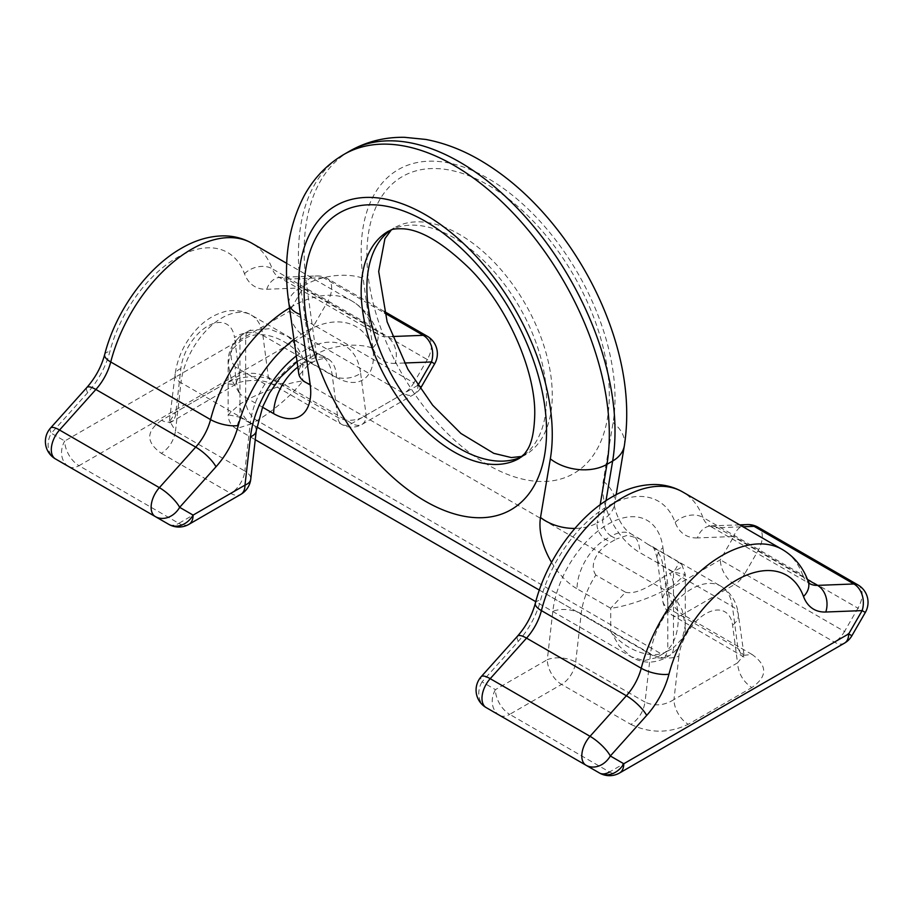 <?xml version="1.0" encoding="UTF-8"?>
<svg xmlns="http://www.w3.org/2000/svg" width="913" height="913" viewBox="0 0 913 913"><rect width="100%" height="100%" fill="white"/><g stroke="black" fill="none" stroke-linecap="round" stroke-linejoin="round"><path stroke-width="0.68" stroke-dasharray="4.57 3.42" d="M180.854 368.578A20.166 9.906 -173.5 0 0 175.079 374.535A20.166 9.906 -173.5 0 0 180.991 382.673L175.501 431.016L169.772 421.224L175.912 412.014L239.457 375.334C249.123 372.059 258.767 372.744 268.399 377.377L262.898 335.391A20.166 13.147 -7.5 0 0 234.515 337.605A38.323 22.129 -60 0 0 207.685 326.158A38.323 22.129 -60 0 0 180.854 368.578L175.912 412.014A20.166 11.641 60 0 1 171.735 421.247A20.166 11.641 60 0 1 161.658 420.254L225.191 383.563L235.28 384.567L239.457 375.334L234.515 337.605M539.321 590.083L610.729 631.305L610.729 608.252L625.519 592.229L595.824 575.076A58.489 33.77 120 0 0 581.193 613.73L575.692 662.062L645.035 702.108L650.535 653.765A58.489 33.77 -60 0 1 678.37 599.054A58.489 33.77 -60 0 1 720.734 586.112A58.489 33.77 -60 0 1 732.443 606.472L737.944 648.47L741.972 655.488L752.061 654.484C767.673 665.588 767.582 676.624 751.776 687.58C743.114 681.612 738.366 673.372 737.521 662.884L743.684 655.283L737.944 648.47L668.59 608.435L663.1 566.437A58.489 33.77 120 0 0 651.38 546.077A58.489 33.77 120 0 0 648.458 544.696L678.154 561.837C678.519 563.949 676.955 567.35 673.486 572.029L639.785 552.57A52.44 30.277 -120 0 1 603.265 481.242L613.08 422.639A179.496 103.626 -120 0 0 488.09 178.469A179.496 103.626 -120 0 0 363.1 278.317L372.915 348.252A52.44 30.277 -120 0 1 336.395 377.411L302.705 357.964C289.512 340.287 262.647 328.315 245.654 338.198L239.959 341.496L231.08 350.809L228.136 363.751L231.32 379.351L239.959 394.188C236.478 385.491 234.926 376.396 235.28 366.923L264.975 384.065C277.541 383.791 287.161 365.782 297.124 361.32L302.169 364.241A12.097 6.984 -120 0 0 308.229 364.846A12.097 6.984 -120 0 0 310.603 357.508L300.788 287.572A40.332 18.888 -8 0 0 288.93 303.675M235.28 366.923C226.869 358.33 231.902 340.275 243.703 333.896L249.409 330.597A16.137 9.313 -120 0 0 248.998 330.814A16.137 9.313 -120 0 0 245.654 338.198L245.654 400.773L239.959 404.071L228.136 414.753C228.341 420.847 231.035 425.504 236.205 428.722L251.36 423.826L656.367 657.657L643.859 660.681L631.191 656.755C641.462 663.272 652.544 663.842 664.436 658.456L656.367 657.657L662.073 654.359A16.137 9.313 -120 0 0 670.142 655.157A16.137 9.313 -120 0 0 673.486 647.774L667.78 651.072L667.78 588.497C650.786 598.323 623.921 606.962 610.729 608.252L577.039 588.805A40.332 23.293 -60 0 1 605.559 539.4L610.614 542.322L616.321 539.024L611.265 536.102L605.559 539.4A12.097 6.984 -120 0 1 597.136 522.944A40.332 26.979 9.5 0 1 574.893 528.433M262.522 407.221L239.959 394.188L239.959 417.241L228.136 414.753L228.136 363.751C227.645 351.585 232.689 341.713 243.292 334.112L243.703 333.896C241.26 335.128 240.016 337.662 239.959 341.496L239.959 404.071C240.633 412.459 244.433 419.044 251.36 423.826L257.067 420.539A16.137 9.313 -120 0 1 245.654 400.773C262.647 390.947 289.512 382.307 302.705 381.018C294.99 391.791 274.071 410.736 257.067 420.539L662.073 654.359C679.124 644.589 682.194 615.339 673.486 595.082L682.114 609.918L685.298 625.519L682.353 638.461L673.486 647.774L673.486 585.199L685.298 574.528L673.486 572.029L673.486 595.082L302.705 381.018L302.705 357.964C299.224 349.257 294.294 342.124 287.915 336.543L269.038 328.726L249.409 330.597M287.915 336.543L317.61 353.685L320.155 354.392L308.434 355.625L297.124 361.32M851.886 635.745L844.502 631.488A20.166 11.641 -60 0 1 834.425 642.136L609.507 771.987L509.682 714.354L561.575 684.396L630.917 724.431C638.666 719.273 643.368 711.832 645.035 702.108C654.667 706.457 664.31 705.612 673.977 699.563A20.166 11.641 -120 0 0 688.242 724.271L751.776 687.58M678.154 561.837L681.828 564.531L680.094 568.16L664.025 576.56L667.78 588.497L673.486 585.199A16.137 9.313 -120 0 0 669.731 573.273M625.519 592.229C637.103 595.185 653.537 583.704 664.025 576.56M648.458 544.696L639.317 538.659L627.516 535.28L616.321 539.024M595.824 575.076C587.641 562.819 600.902 546.921 610.614 542.322M681.828 564.531L685.298 574.517L685.298 625.519C685.8 637.685 680.744 647.557 670.142 655.157L664.436 658.456L667.78 651.072C650.786 660.955 623.921 648.983 610.729 631.305L619.265 646.199L631.191 656.755L535.76 601.667M256.804 426.976L239.959 417.241L236.205 428.722L255.252 439.712M264.975 384.065A58.489 33.77 120 0 0 250.345 422.719L180.991 382.673A58.489 33.77 -60 0 1 208.826 327.972A58.489 33.77 -60 0 1 251.189 315.031A58.489 33.77 -60 0 1 262.898 335.391L332.252 375.426A58.489 33.77 120 0 0 320.531 355.066A58.489 33.77 120 0 0 317.61 353.685M421.213 387.101L413.829 382.844A20.166 11.641 -60 0 1 403.751 393.48L351.87 423.438A20.166 11.641 -60 0 1 341.782 424.442A20.166 11.641 -60 0 1 337.742 417.412L332.252 375.426A20.166 13.147 172.5 0 0 360.635 373.212A78.655 45.41 120 0 0 296.269 355.99M417.846 385.343L366.124 415.21A20.166 13.147 -7.5 0 1 337.742 417.412L268.399 377.377L272.439 384.396L282.516 383.403C263.298 374.387 244.182 374.444 225.191 383.563M256.256 430.856A20.166 9.906 6.5 0 0 250.345 422.719L244.844 471.051A20.166 9.906 -173.5 0 1 250.755 479.188M161.658 420.254C145.852 431.21 145.76 442.246 161.373 453.339C169.122 448.18 173.835 440.739 175.501 431.016L244.844 471.051A20.166 11.641 120 0 1 230.715 493.385L178.834 523.332L79.009 465.698L303.926 335.847A20.166 11.641 60 0 1 289.661 311.15L64.755 441.002L51.311 433.241L87.648 392.693A60.498 34.934 120 0 0 109.925 351.414A100.841 58.215 120 0 1 177.213 257.512A100.841 58.215 120 0 1 244.49 273.729A60.498 34.934 120 0 0 266.767 289.273L303.105 287.857L289.661 311.15L314.004 325.199A20.166 11.641 -60 0 1 303.926 335.847L403.751 393.48A20.166 11.641 -120 0 0 413.829 394.484A20.166 11.641 -120 0 0 418.006 385.594M360.635 373.212L366.124 415.21A20.166 11.641 60 0 1 361.947 424.442A20.166 11.641 60 0 1 351.87 423.438L282.516 383.403M161.373 453.339L230.715 493.385A20.166 11.641 -120 0 0 240.804 494.378M404.459 363.009L395.124 363.374A20.166 15.475 -92.2 0 0 386.884 336.737L392.293 336.532M293.94 339.419A100.841 58.215 120 0 1 372.835 347.83A60.498 34.934 120 0 0 395.124 363.374M68.977 466.726A20.166 11.641 -60 0 0 79.009 465.698A20.166 11.641 60 0 1 64.755 441.002A20.166 16.468 120 0 0 68.863 466.669M188.923 524.336A20.166 11.641 -120 0 1 178.834 523.332A20.166 11.641 -60 0 1 168.757 524.336M434.656 363.808L427.284 359.551L413.829 382.844L314.004 325.199L327.459 301.918L427.284 359.551A20.166 11.641 120 0 0 427.284 336.258M372.835 347.83A20.166 14.848 -20.2 0 0 377.491 332.617A20.166 14.848 -20.2 0 0 372.025 326.375A40.332 23.293 120 0 0 378.769 334.866A40.332 23.293 120 0 0 386.884 336.737L287.059 279.104L323.396 277.689A20.166 11.641 -60 0 1 327.459 278.625A20.166 11.641 -60 0 1 327.459 301.918L303.105 287.857A20.166 15.475 87.8 0 1 316.583 275.943A20.166 15.475 87.8 0 1 323.396 277.689L384.59 313.022M286.773 263.378L351.79 300.925C363.888 308.195 372.447 318.763 377.491 332.617L378.769 334.866L278.944 277.232A40.332 23.293 120 0 0 287.059 279.104A20.166 15.475 -92.2 0 0 280.245 277.358L278.944 277.232A40.332 23.293 120 0 1 272.2 268.742L372.025 326.375A121.007 69.867 120 0 0 351.79 300.925A121.007 69.867 120 0 0 289.524 307.955M244.49 273.729A20.166 14.848 -20.2 0 1 272.2 268.742A121.007 69.867 120 0 0 251.977 243.292M50.546 428.014A20.166 5.638 41.9 0 0 51.311 433.241A20.166 16.468 -60 0 0 55.476 458.942M384.156 311.367L327.459 278.625A20.166 20.166 0 0 0 316.583 275.943L280.245 277.358A20.166 15.475 -92.2 0 0 266.767 289.273M87.648 392.693A20.166 5.638 41.9 0 1 86.883 387.466M104.664 354.598A20.166 7.133 -165.5 0 1 109.925 351.414M752.061 654.484L682.719 614.449A20.166 11.641 -60 0 1 672.63 615.453A20.166 11.641 -60 0 1 668.59 608.435A20.166 13.147 172.5 0 1 662.712 600.606L657.223 558.608C654.918 549.546 652.978 545.369 651.38 546.077L720.734 586.112C733.23 593.781 737.407 605.89 738.32 614.301A20.166 13.147 172.5 0 0 732.443 606.472L663.1 566.437A20.166 13.147 -7.5 0 1 657.223 558.608A20.166 13.147 -7.5 0 1 662.952 547.766A78.655 45.41 120 0 0 607.887 524.279A78.655 45.41 120 0 0 552.81 611.356A20.166 9.906 -173.5 0 1 581.193 613.73L650.535 653.765A20.166 9.906 6.5 0 0 678.918 656.139A38.323 22.129 -60 0 1 705.749 613.707A38.323 22.129 -60 0 1 732.58 625.154L737.521 662.884L673.977 699.563L678.918 656.139M662.952 547.766L668.453 589.752A20.166 13.147 172.5 0 0 662.712 600.606A20.166 20.166 0 0 0 672.63 615.453L744.346 657.28L738.32 614.301A20.166 13.147 172.5 0 1 732.58 625.154M630.917 724.431C650.136 733.447 669.252 733.39 688.242 724.271M844.502 643.129A20.166 11.641 -120 0 1 834.425 642.136L734.6 584.491L682.719 614.449A20.166 11.641 60 0 1 668.453 589.752L720.334 559.795L733.778 536.513L697.441 537.917A20.166 15.475 87.8 0 1 710.919 526.002A20.166 15.475 87.8 0 1 717.732 527.748L742.977 526.767M697.441 537.917A60.498 34.934 120 0 1 675.164 522.384A100.841 58.215 120 0 0 607.887 506.156A100.841 58.215 120 0 0 540.599 600.069A60.498 34.934 120 0 1 518.322 641.337L481.984 681.885L495.428 689.646L547.309 659.7A20.166 11.641 60 0 0 561.575 684.396A20.166 11.641 120 0 0 575.692 662.062A20.166 9.906 6.5 0 0 547.309 659.7L552.81 611.356M609.507 771.987A20.166 11.641 -120 0 0 619.596 772.98M499.537 715.313A20.166 16.468 -60 0 1 495.428 689.646A20.166 11.641 60 0 0 509.682 714.354A20.166 11.641 -60 0 1 499.651 715.37M734.6 584.491A20.166 11.641 60 0 1 720.334 559.795L744.688 573.855A20.166 11.641 -60 0 1 734.6 584.491M865.33 612.463L857.958 608.195L844.502 631.488L744.688 573.855L758.132 550.562A20.166 11.641 120 0 0 758.132 527.28M747.256 524.587A20.166 15.475 87.8 0 0 733.778 536.513L857.958 608.195A20.166 11.641 -60 0 0 857.958 584.913M675.164 522.384A20.166 14.848 159.8 0 1 702.873 517.386A40.332 23.293 120 0 0 709.618 525.877A40.332 23.293 120 0 0 717.732 527.748L807.526 579.595M535.338 603.253A20.166 7.133 -165.5 0 1 540.599 600.069M739.713 524.884L709.618 525.877L809.443 583.51A40.332 23.293 120 0 1 802.698 575.019L702.873 517.386A121.007 69.867 120 0 0 682.65 491.936M518.322 641.337A20.166 5.638 41.9 0 1 517.557 636.11M486.161 707.586A20.166 16.468 -60 0 1 481.984 681.885A20.166 5.638 41.9 0 1 481.219 676.659M808.165 581.273A20.166 14.848 159.8 0 0 802.698 575.019A121.007 69.867 120 0 0 782.475 549.569M551.555 562.374A52.44 30.277 -120 0 0 577.039 588.805M600.183 504.741L597.136 522.944L602.831 519.645A12.097 6.984 -120 0 0 611.265 536.102A40.332 23.293 120 0 1 631.431 534.105L639.317 538.659M343.95 154.411A219.828 126.918 -120 0 0 300.788 287.572L306.494 284.285A40.332 18.888 172 0 1 363.1 278.317M302.819 358.033L307.875 360.955A12.097 6.984 -120 0 0 313.924 361.548A12.097 6.984 -120 0 0 316.309 354.221L310.603 357.508A40.332 18.888 -8 0 0 298.745 373.611M297.832 367.129A40.332 23.293 -60 0 1 302.169 364.241L307.875 360.955A40.332 23.293 120 0 1 328.041 358.946L328.509 359.197C329.867 359.893 325.45 356.207 313.924 361.548L308.229 364.846L299.144 375.277M521.506 456.888A131.095 75.688 -120 0 0 525.112 455.016L519.406 458.315A131.095 75.688 -120 0 0 546.556 398.308A131.095 75.688 -120 0 0 489.334 266.379A131.095 75.688 -120 0 0 388.322 231.263L394.028 227.965A131.095 75.688 -120 0 0 390.604 230.156M606.015 500.666L602.831 519.645A40.332 26.979 -170.5 0 0 614.529 504.375L614.54 504.296C613.525 506.384 619.208 526.79 631.431 534.105A40.332 23.293 120 0 1 639.785 552.57M349.656 151.113A219.828 126.918 -120 0 0 306.494 284.285L316.309 354.221A40.332 18.888 172 0 1 372.915 348.252M522.099 456.397L525.112 455.016A131.095 75.688 -120 0 0 552.262 395.009A131.095 75.688 -120 0 0 495.04 263.081A131.095 75.688 -120 0 0 394.028 227.965L391.335 229.893M603.265 481.242A40.332 26.979 -170.5 0 1 614.529 504.375L616.149 494.675M624.344 445.772A40.332 26.979 9.5 0 0 613.08 422.639M336.395 377.411A40.332 23.293 120 0 0 328.041 358.946L320.155 354.392M366.878 255.047A171.427 98.969 -120 0 0 488.09 464.991A171.427 98.969 -120 0 0 609.302 395.009A171.427 98.969 -120 0 0 488.09 185.054A171.427 98.969 -120 0 0 366.878 255.047M420.163 388.744A20.166 20.166 0 0 1 413.829 394.484L361.947 424.442A20.166 20.166 0 0 1 341.782 424.442L272.439 384.396C263.583 378.45 240.461 379.899 235.28 384.567L169.133 423.233L175.079 374.535C177.407 357.417 184.688 342.215 196.9 328.92C204.763 320.52 213.676 314.859 223.639 311.961C227.132 310.5 241.032 308.788 251.189 315.031L319.436 354.564M297.067 361.708L308.434 355.625M250.63 329.947L243.292 334.112"/><path stroke-width="1.37" d="M238.282 425.515A60.498 34.934 120 0 1 215.993 466.794L179.656 507.343A20.166 16.468 120 0 1 155.301 516.575L55.488 458.942A20.166 16.468 -60 0 0 55.488 458.942A20.166 11.641 -60 0 1 59.539 430.023L95.876 389.486L195.702 447.119A40.332 23.293 120 0 0 210.561 419.603A20.166 7.133 14.5 0 0 238.282 425.515A100.841 58.215 120 0 1 293.94 339.419M215.993 466.794A20.166 5.638 -138.1 0 0 195.702 447.119L159.364 487.656A20.166 11.641 120 0 0 155.301 516.575L68.931 466.703A20.166 16.468 120 0 1 68.863 466.669M609.507 771.987A20.166 11.641 -60 0 1 599.43 772.98L486.161 707.586A20.166 11.641 120 0 1 490.213 678.679L526.55 638.13A40.332 23.293 120 0 0 541.409 610.614A20.166 7.133 -165.5 0 1 535.338 603.253C546.145 560.548 576.856 517.215 611.459 497.277C625.462 488.98 639.648 484.723 654.028 484.506C664.322 484.483 673.862 486.96 682.65 491.936A121.007 69.867 120 0 0 541.409 610.614L641.234 668.248A20.166 7.133 14.5 0 0 668.955 674.171A100.841 58.215 120 0 1 736.232 580.257A100.841 58.215 120 0 1 803.508 596.486A60.498 34.934 120 0 0 825.797 612.018L862.134 610.603L848.679 633.896L623.773 763.747A20.166 16.468 120 0 1 599.43 772.98L585.986 765.22A20.166 11.641 -60 0 1 590.038 736.312L490.213 678.679A20.166 5.638 41.9 0 0 481.219 676.659L517.557 636.11A20.166 5.638 41.9 0 1 526.55 638.13L626.375 695.763A40.332 23.293 120 0 0 641.234 668.248A121.007 69.867 120 0 1 782.475 549.569C794.561 556.85 803.12 567.407 808.165 581.273A20.166 14.848 159.8 0 1 803.508 596.486M296.269 355.99A78.655 45.41 120 0 0 250.482 436.813A20.166 9.906 6.5 0 0 256.256 430.856L262.693 406.81L269.392 393.172L280.417 377.297L297.067 361.708M250.482 436.813L244.981 485.145L193.1 515.103A20.166 16.468 120 0 1 168.757 524.336L155.301 516.575M256.256 430.856L250.755 479.188A20.166 9.906 -173.5 0 1 244.981 485.145A20.166 11.641 -120 0 1 240.804 494.378L188.923 524.336A20.166 11.641 -120 0 0 193.1 515.103L179.656 507.343A20.166 5.638 -138.1 0 0 159.364 487.656L59.539 430.023A20.166 5.638 41.9 0 0 50.546 428.014L86.883 387.466A20.166 5.638 41.9 0 1 95.876 389.486A40.332 23.293 120 0 0 110.735 361.97L210.561 419.603A121.007 69.867 120 0 1 289.524 307.955M420.163 388.744A20.166 20.166 0 0 0 421.213 387.101L418.006 385.252L431.461 361.959L404.459 363.009M384.59 313.022L423.221 335.322A20.166 15.475 -92.2 0 1 431.461 361.959L434.656 363.808A20.166 20.166 0 0 0 427.284 336.258A20.166 11.641 120 0 0 423.221 335.322L392.293 336.532M104.664 354.598C115.472 311.892 146.183 268.57 180.785 248.633C194.789 240.336 208.974 236.079 223.354 235.862C233.648 235.839 243.189 238.316 251.977 243.292A121.007 69.867 120 0 0 110.735 361.97A20.166 7.133 -165.5 0 1 104.664 354.598C101.389 366.695 95.466 377.651 86.883 387.466M619.596 772.98A20.166 11.641 -120 0 0 623.773 763.747L610.329 755.987A20.166 16.468 120 0 1 585.986 765.22L599.43 772.98A20.166 20.166 0 0 0 619.596 772.98L844.502 643.129A20.166 11.641 -120 0 0 848.679 633.896L851.886 635.745L865.33 612.463A20.166 20.166 0 0 0 857.958 584.913L758.132 527.28A20.166 11.641 120 0 0 754.07 526.333L742.977 526.767M499.651 715.37A20.166 11.641 -60 0 1 499.605 715.347L486.161 707.586A20.166 20.166 0 0 1 481.219 676.659M739.713 524.884L747.256 524.587A20.166 15.475 87.8 0 1 754.07 526.333L853.895 583.966A20.166 11.641 -60 0 1 857.958 584.913M499.537 715.313A20.166 16.468 -60 0 0 499.605 715.347L599.43 772.98M646.666 715.438A20.166 5.638 -138.1 0 0 626.375 695.763L590.038 736.312A20.166 5.638 -138.1 0 1 610.329 755.987L646.666 715.438A60.498 34.934 120 0 0 668.955 674.171M807.526 579.595L817.557 585.381L853.895 583.966A20.166 15.475 -92.2 0 1 862.134 610.603L865.33 612.463M808.165 581.273L809.443 583.51A40.332 23.293 120 0 0 817.557 585.381A20.166 15.475 87.8 0 1 825.797 612.018M606.015 500.666L612.646 461.042L606.951 464.329A40.332 26.979 -170.5 0 1 550.334 458.862L540.519 517.466A52.44 30.277 -120 0 0 551.555 562.374M550.334 458.862A179.496 103.626 -120 0 0 425.344 214.692A179.496 103.626 -120 0 0 300.354 314.54L310.169 384.476A52.44 30.277 -120 0 1 273.649 413.646A40.332 23.293 -60 0 1 297.832 367.129M262.522 407.221L273.649 413.646M256.804 426.976L539.321 590.083M304.132 291.27A171.427 98.969 -120 0 0 425.344 501.226A171.427 98.969 -120 0 0 546.556 431.233A171.427 98.969 -120 0 0 425.344 221.288A171.427 98.969 -120 0 0 304.132 291.27M540.519 517.466A40.332 26.979 9.5 0 0 574.893 528.433M616.149 494.675L624.344 445.772A40.332 26.979 9.5 0 1 612.646 461.042A219.828 126.918 -120 0 0 531.343 223.719A219.828 126.918 -120 0 0 349.656 151.113L343.95 154.411A219.828 126.918 -120 0 1 525.637 227.017A219.828 126.918 -120 0 1 606.951 464.329L600.183 504.741M343.95 154.411C327.265 164.249 314.14 177.784 304.565 195.017C288.097 226.31 282.893 262.522 288.93 303.675A40.332 18.888 -8 0 0 300.354 314.54M288.93 303.675L298.745 373.611A40.332 18.888 -8 0 0 310.169 384.476M361.171 291.27A131.095 75.688 -120 0 0 418.394 423.198A131.095 75.688 -120 0 0 519.406 458.315L524.576 453.841L527.212 450.052C531.754 443.17 534.265 431.404 534.744 414.764C535.726 371.796 508.153 307.361 469.841 268.81C443.456 243.292 421.327 229.962 403.455 228.821C390.718 228.421 391.894 230.042 388.322 231.263A131.095 75.688 -120 0 0 361.171 291.27M390.604 230.156A131.095 75.688 -120 0 0 366.878 287.972A131.095 75.688 -120 0 0 421.817 417.446A131.095 75.688 -120 0 0 521.506 456.888M240.804 494.378A20.166 20.166 0 0 0 250.755 479.188M421.213 387.101L434.656 363.808M168.757 524.336A20.166 20.166 0 0 0 188.923 524.336M251.977 243.292L286.773 263.378M427.284 336.258L384.156 311.367M50.546 428.014A20.166 20.166 0 0 0 55.476 458.942M517.557 636.11C526.139 626.295 532.062 615.339 535.338 603.253M844.502 643.129A20.166 20.166 0 0 0 851.886 635.745M758.132 527.28A20.166 20.166 0 0 0 747.256 524.587M682.65 491.936L782.475 549.569M298.745 373.611L299.144 375.277M255.252 439.712L535.76 601.667M349.656 151.113C366.512 141.583 384.807 136.984 404.516 137.315L425.743 139.427C444.699 143.01 463.279 150.2 481.459 161.019C505.882 175.57 528.387 195.005 548.998 219.314C561.757 234.379 573.227 250.63 583.418 268.091C594.146 286.477 603.025 305.456 610.055 325.017C625.371 367.699 630.13 407.94 624.344 445.772M522.099 456.397L511.326 457.561L493.785 453.339L460.905 433.447L432.648 405.201L407.917 369.297L387.135 321.844L378.69 271.515L384.932 238.635L391.335 229.893"/></g></svg>
